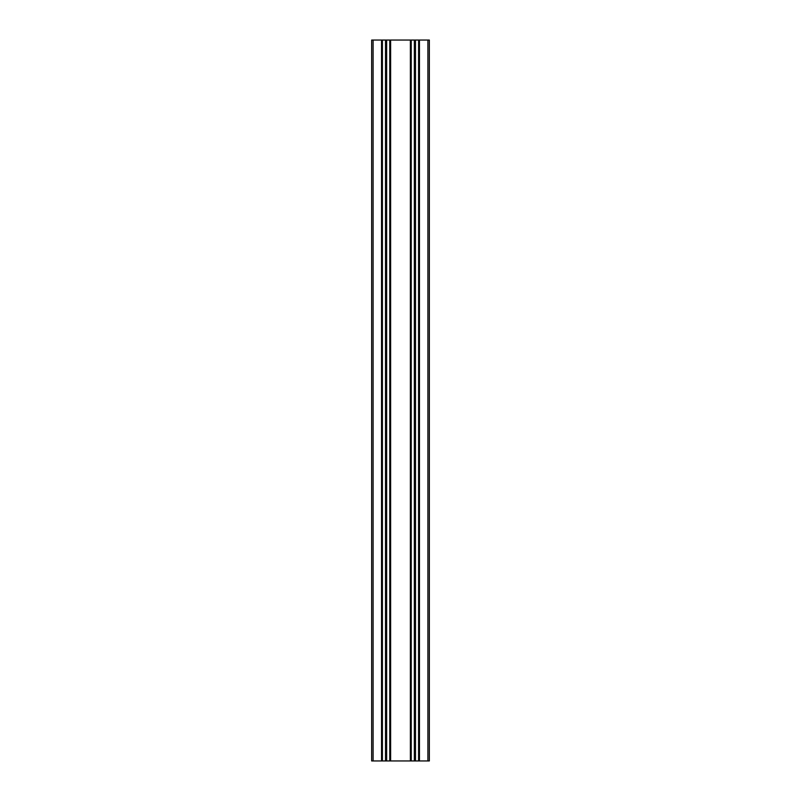 <?xml version="1.0" encoding="UTF-8"?>
<svg xmlns="http://www.w3.org/2000/svg" width="801" height="801" viewBox="0 0 801 801"><rect width="100%" height="100%" fill="white"/><g stroke="black" fill="none" stroke-linecap="round" stroke-linejoin="round"><path stroke-width="1.2" d="M429.336 40.05L429.336 760.95L429.336 40.05L385.521 40.05L385.521 760.95L371.664 760.95L371.664 40.05L371.664 760.95M385.521 40.05L382.407 40.05L382.407 760.95M386.082 40.05L386.082 760.95L385.521 760.95M386.643 40.05L386.643 760.95L386.082 760.95M389.757 40.05L389.757 760.95L386.643 760.95M390.477 40.05L390.477 760.95L389.757 760.95M410.523 40.05L410.523 760.95L390.477 760.95M411.243 40.05L411.243 760.95L410.523 760.95M414.357 40.05L414.357 760.95L411.243 760.95M414.918 40.05L414.918 760.95L414.357 760.95M415.479 40.05L415.479 760.95L414.918 760.95M418.593 40.05L418.593 760.95L415.479 760.95M419.313 40.05L419.313 760.95L418.593 760.95M429.336 760.95L419.313 760.95M382.407 40.05L371.664 40.05M381.687 40.05L381.687 760.95M389.907 40.05L389.907 760.95M390.628 40.05L390.628 760.95M410.372 40.05L410.372 760.95M411.093 40.05L411.093 760.95M418.743 40.05L418.743 760.95M419.464 40.05L419.464 760.95M427.894 40.05L427.894 760.95M373.106 40.05L373.106 760.95M381.536 40.05L381.536 760.95M382.257 40.05L382.257 760.95"/></g></svg>

